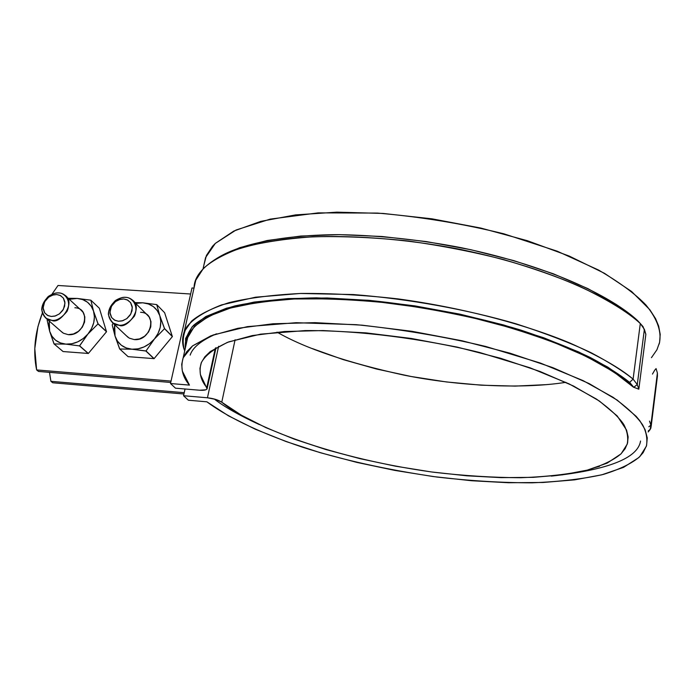 <?xml version="1.0" encoding="UTF-8"?>
<svg xmlns="http://www.w3.org/2000/svg" width="695" height="695" viewBox="0 0 695 695"><rect width="100%" height="100%" fill="white"/><g stroke="black" fill="none" stroke-linecap="round" stroke-linejoin="round"><path stroke-width="1.04" d="M599.542 466.31L594.112 467.839L599.533 466.31M190.169 355.119C192.567 347.517 201.333 340.411 216.466 333.817C201.333 340.411 192.567 347.517 190.169 355.119M640.564 441.038C637.828 458.222 608.073 469.907 551.3 476.11L551.309 476.11C608.073 469.907 637.828 458.222 640.564 441.038M259.174 424.515C239.045 415.184 224.051 406.679 214.208 398.982C224.051 406.679 239.045 415.184 259.174 424.515M36.627 369.931L34.793 348.56L37.938 326.641L42.317 313.184C34.785 332.801 32.891 351.713 36.627 369.931L171.04 381.095L36.627 369.931L38.52 371.443L36.627 369.931M51.943 294.263L58.015 285.48L190.63 294.011L58.015 285.48L51.951 294.263M170.735 382.459L38.52 371.443L170.735 382.459M183.94 393.995L52.742 382.771L50.917 381.32L184.236 392.684L50.917 381.32L49.493 372.355L50.917 381.32L52.742 382.771L183.94 393.995M627.255 444.122C628.436 437.529 627.246 430.935 623.702 424.35C618.715 416.974 609.654 408.564 596.527 399.121L569.014 383.84L529.964 367.768L479.672 352.504C422.656 338.456 358.394 330.29 305.314 330.577L260.486 334.165L228.829 341.836C214.234 348.377 205.042 355.38 201.237 362.851L201.237 362.851C198.657 371.816 200.499 380.035 206.78 387.515L215.337 348.108L206.78 387.515L207.093 388.826C206.25 390.086 203.765 390.547 199.621 390.225L175.479 388.184L170.492 383.527L189.466 385.108C182.403 376.855 180.3 367.751 183.176 357.795L181.699 364.31L182.325 371.078L189.466 385.108L170.492 383.527L191.985 287.973L170.492 383.527L175.479 388.184L199.621 390.225L205.859 389.808L207.093 388.835L200.395 374.596L199.943 368.385L201.42 362.425L204.869 356.778L210.333 351.514L227.361 342.392L252.311 335.572L284.568 331.515L322.975 330.559L365.918 332.879L411.379 338.474L457.075 347.083L500.695 358.299L540.084 371.504L573.436 385.994L599.403 401.05L617.203 415.949L626.551 430.066L628.089 436.668L627.602 442.88L625.17 448.675L620.87 454L607.135 463.131L587.292 470.115L562.333 474.859L533.282 477.352L501.121 477.639L466.805 475.797L431.274 471.931L395.403 466.171L360.062 458.674L326.12 449.622L294.437 439.197L265.89 427.634L241.365 415.202L221.766 402.205L215.702 399.416L207.449 397.783L183.558 395.733L188.354 400.216L206.893 401.823L228.481 415.827L255.221 429.18L286.158 441.568L320.352 452.723L356.874 462.401L394.847 470.411L433.376 476.57L471.557 480.732L508.479 482.738L543.177 482.478L574.635 479.854L601.783 474.824L623.545 467.37L638.818 457.571L643.118 452.688L646.558 445.591L647.262 437.876L645.073 429.597L639.921 420.875L636.194 416.366L617.203 400.103L589.169 383.605L552.916 367.681L509.895 353.147L462.114 340.793L411.979 331.307L362.112 325.173L315.052 322.654L273.065 323.766L237.942 328.292L210.898 335.824L192.602 345.858L186.781 351.635L183.167 357.812L192.541 345.91L213.139 334.981L247.463 326.624L296.113 322.697L356.379 324.687C400.641 329.23 443.757 336.484 485.718 346.458L540.519 363.094L583.088 380.617L613.068 397.297C627.359 407.609 637.202 416.791 642.606 424.836C646.402 432.003 647.662 439.11 646.393 446.164L639.895 456.519C632.215 463.252 620.07 469.212 603.451 474.39C583.974 478.855 560.205 481.67 532.144 482.817C502.068 482.808 470.367 480.888 437.025 477.057C386.255 469.655 341.488 459.725 302.742 447.267C254.509 431.03 224.363 414.889 206.893 401.823L188.354 400.216L183.558 395.733L185.052 388.991L183.558 395.733L207.449 397.783L218.612 346.284L207.449 397.783C213.643 398.504 218.421 399.972 221.766 402.205L235.101 339.751L221.766 402.205C245.422 422.117 320.56 456.467 432.916 472.148C463.826 475.78 493.242 477.639 521.172 477.717C547.243 476.718 569.318 474.172 587.405 470.081C602.834 465.329 614.102 459.847 621.217 453.653L627.255 444.122L628.132 437.329M639.939 323.123L640.303 323.522C617.464 302.116 558.737 269.973 461.437 249.627C406.514 238.75 346.657 234.206 298.867 237.673C264.178 241.165 237.959 247.394 220.202 256.359C202.818 266.359 194.114 276.836 194.079 287.808L195.782 280.198L203.27 268.626C211.489 261.007 224.042 254.118 240.93 247.967C260.608 242.52 284.533 238.793 312.715 236.804C342.93 236.065 374.866 237.473 408.512 241.026C442.072 245.752 473.912 251.99 504.04 259.721C532.335 267.983 557.103 276.653 578.362 285.741C607.213 299.449 627.863 312.038 640.303 323.522L643.066 326.633L645.855 334.295L638.827 389.191L633.466 387.176C621.035 375.76 600.419 362.538 569.222 348.56C546.418 339.195 519.886 330.29 489.645 321.855C457.614 314.027 424.341 307.781 389.826 303.133C355.71 299.684 324.061 298.285 294.88 298.954C268.105 300.735 245.795 304.002 227.96 308.745C204.521 316.546 192.376 326.224 188.05 335.963L186.521 342.809L187.294 338.239L194.305 326.537L208.674 316.312L230.41 308.033L259.157 302.125L294.193 298.98L334.391 298.85L378.219 301.856L423.881 307.954L469.42 316.911L512.841 328.335L552.308 341.705L586.276 356.396L613.572 371.764L633.466 387.176L629.635 382.363L607.751 367.082L578.839 352.017L543.733 337.779L503.623 324.973L460.081 314.192L414.889 305.887L369.94 300.422L327.119 297.981L288.078 298.572L254.222 302.056L226.57 308.18L205.781 316.564L192.141 326.789L185.635 338.413L185.33 348.152C184.601 340.62 187.303 333.061 193.418 325.469C202.08 318.032 215.91 311.516 234.91 305.904C257.246 301.17 284.411 298.485 316.407 297.842L368.202 300.275C422.716 305.678 476.596 316.668 520.764 330.073C548.207 339.23 571.403 348.386 590.333 357.534C606.9 366.413 620.001 374.692 629.635 382.363L633.102 379.123L640.303 323.522L644.378 329.326L637.28 384.57L644.378 329.326L645.855 334.295L638.827 389.191L637.28 384.57L638.827 389.191L633.753 387.263L637.28 384.57L633.102 379.123L637.28 384.57L633.753 387.263L629.635 382.363L633.102 379.123L640.303 323.522L637.663 320.656L616.213 304.427L587.822 288.581L553.281 273.769L513.796 260.616L470.88 249.722L426.287 241.573L381.894 236.491L339.534 234.649L300.848 236.048L267.219 240.496L239.679 247.681L221.349 255.769M659.155 344.094C662.074 332.41 657.661 319.37 645.916 304.975C635.682 294.22 619.897 282.578 598.543 270.034L557.208 251.19L503.858 233.815C462.948 223.712 420.814 216.797 377.455 213.078L318.24 212.87L270.207 219.116L236.057 230.002L215.302 243.415L205.572 257.567L203.844 265.29M191.985 287.973L194.009 288.104L191.985 287.973M651.432 357.682L656.914 349.793L659.598 342.322L660.207 334.391L658.651 326.051L655.559 318.631L649.834 309.727L631.573 291.474L604.442 273.3L569.257 256.081L527.418 240.722L480.844 228.064L431.89 218.812L383.075 213.443L336.884 212.157L295.523 214.903L260.755 221.375L233.815 231.061L215.363 243.354L212.531 246.265L206.441 255.447L203.844 265.308M546.93 384.613L515.186 386.107L481.366 385.195L446.39 381.946L411.136 376.499L376.464 369.002L343.234 359.619L312.298 348.569M657.392 373.015L656.089 368.637L657.392 373.015L650.885 425.175L657.392 373.015L657.435 376.056L651.145 426.53M650.885 425.175L650.963 427.99L648.166 431.977L650.173 429.527L648.313 430.813L650.173 429.527L650.885 425.175L649.521 421.109L650.885 425.175L648.817 426.765L650.885 425.175M652.466 374.084L654.725 370.148M184.722 350.862C182.081 344.72 181.908 338.352 184.21 331.767L191.525 321.168C199.665 314.244 212.184 308.067 229.098 302.638C248.836 297.903 272.9 294.836 301.291 293.446C331.767 293.247 364.015 295.062 398.035 298.902C466.319 308.206 528.504 325.677 570.126 343.121C599.42 356.292 620.409 368.289 633.102 379.123C622.963 371 609.002 362.217 591.21 352.782C570.786 343.052 545.697 333.383 515.951 323.783C468.074 309.831 410.154 298.946 353.277 294.55L300.283 293.472L255.491 297.208L221.54 304.905C204.565 311.568 192.932 318.953 186.634 327.058C182.802 335.198 182.168 343.139 184.722 350.862M656.071 368.593L654.812 370.088M637.663 320.656C615.084 299.484 557.199 267.766 461.428 247.741C419.884 239.688 378.827 235.318 338.265 234.649C286.375 234.919 246.412 242.946 223.668 254.509L220.202 256.359M565.843 382.337C522.101 389.183 459.404 386.22 404.073 375.152C347.761 362.79 305.409 348.456 277.018 332.14M51.838 320.343L46.148 318.362C39.893 312.403 40.571 305.131 48.19 296.539C54.879 292.187 60.395 291.709 64.731 295.123C77.041 302.525 59.301 325.095 51.838 320.343C47.034 320.334 43.646 316.746 41.683 309.57C42.473 298.059 53.958 291.978 58.754 292.977C63.879 292.621 72.045 300.049 67.059 311.343C61.551 318.023 56.477 321.02 51.838 320.343M51.248 316.46L47.408 315.339L44.584 312.715L43.203 308.997L43.472 304.749L45.34 300.631L48.528 297.243L52.542 295.106L56.79 294.541L60.63 295.644L63.471 298.242L64.878 301.951L64.626 306.208L62.767 310.361L59.562 313.766L55.522 315.912L51.248 316.46L47.964 315.626L44.723 312.915L43.116 307.842L44.671 301.726L48.754 297.069L53.22 294.906L56.79 294.541L60.074 295.358L63.332 298.042L64.974 303.107L63.436 309.258L59.336 313.94L54.835 316.112L51.248 316.46M118.975 325.173L112.712 322.888C106.439 316.347 107.308 308.919 115.318 300.596C122.016 296.452 127.628 296.209 132.18 299.866C144.369 307.998 126.403 329.83 118.975 325.173C114.032 325.164 110.488 321.516 108.342 314.227C108.959 302.534 120.652 296.365 125.595 297.39C130.86 297.026 139.391 304.575 134.465 316.043C128.923 322.828 123.753 325.868 118.975 325.173M118.445 321.238L114.475 320.091L111.53 317.424L110.045 313.654L110.244 309.336L112.095 305.148L115.309 301.717L119.401 299.554L123.762 298.98L127.724 300.101L130.686 302.742L132.198 306.512L132.024 310.839L130.182 315.052L126.95 318.51L122.824 320.69L118.445 321.238L115.057 320.386L111.678 317.632L109.932 312.481L111.426 306.26L115.544 301.543L120.096 299.345L123.762 298.98L127.142 299.814L130.538 302.542L132.328 307.685L130.851 313.932L126.716 318.692L122.129 320.89L118.445 321.238M90.845 300.188L77.197 298.424C85.424 299.267 90.871 303.489 93.53 311.091L90.845 300.188L99.368 308.259L106.509 331.75L99.368 308.259L90.845 300.188L77.197 298.424L68.171 298.285L77.197 298.424L82.705 299.58L87.466 302.203L91.167 306.13L93.53 311.091C95.615 318.988 93.747 326.641 87.918 334.043C81.645 341.106 74.278 344.459 65.834 344.121C57.563 343.165 52.16 338.856 49.632 331.194L54.106 343.947L65.834 344.121L79.499 345.902L87.918 334.043L98.004 323.896L93.53 311.091L94.407 316.764L93.721 322.758L91.505 328.657L87.918 334.043L83.209 338.561L77.701 341.879L71.767 343.773L65.834 344.121L60.309 342.896L55.565 340.194L51.925 336.198L49.632 331.194L48.832 325.529L49.249 321.064L49.632 331.194L54.002 343.869L62.976 351.47L54.002 343.869L63.08 351.548L88.361 353.46L63.08 351.548L54.106 343.947L65.834 344.121L79.499 345.902L88.23 353.52L79.63 345.841L88.361 353.46L106.509 331.75L88.361 353.46L79.63 345.841L87.918 334.043L98.004 323.896L106.509 331.75L98.038 323.757L106.544 331.611L98.038 323.757L93.53 311.091L90.845 300.188M69.274 299.302L77.197 298.424L69.274 299.302M61.047 331.333L63.48 333.244L68.188 334.642L73.427 333.982L78.387 331.367L82.297 327.189L84.564 322.098L84.833 316.877L83.087 312.316L80.75 309.874M47.521 319.561L47.164 320.23L49.632 331.194L47.164 320.23L47.521 319.561M74.878 307.763C91.714 308.206 84.799 336.519 68.188 334.642M156.74 304.61L142.788 302.803C151.258 303.663 156.931 307.963 159.798 315.686L156.74 304.61L164.628 312.733L172.369 336.597L164.628 312.733L156.74 304.61L142.788 302.803L134.926 302.612L142.788 302.803L148.469 303.984L153.413 306.651L157.279 310.639L159.798 315.686C162.074 323.714 160.284 331.48 154.429 338.995C148.105 346.153 140.59 349.559 131.911 349.203C123.389 348.221 117.768 343.843 115.031 336.059L119.749 349.003L131.911 349.203L146.011 350.958L154.429 338.995L164.507 328.683L159.798 315.686L160.797 321.446L160.189 327.527L158.017 333.522L154.429 338.995L149.668 343.573L144.056 346.935L138.001 348.855L131.911 349.203L126.203 347.952L121.286 345.198L117.472 341.141L115.031 336.059L114.119 330.307L114.675 324.739L115.031 336.059L119.644 348.925L127.993 356.578L119.644 348.925L128.097 356.657L154.099 358.629L128.097 356.657L119.749 349.003L131.911 349.203L145.872 351.018L153.969 358.69L146.011 350.958L154.099 358.629L172.369 336.597L154.099 358.629L146.011 350.958L154.429 338.995L164.507 328.683L172.369 336.597L164.541 328.544L172.403 336.458L164.541 328.544L159.798 315.686L156.74 304.61M135.725 303.42L142.788 302.803L135.725 303.42M126.334 335.737L129.296 338.152L134.17 339.577L139.539 338.917L144.586 336.258L148.53 332.028L150.772 326.858L150.963 321.55L149.086 316.92L147.019 314.722M113.146 323.297L112.208 324.921L115.031 336.059L112.208 324.921L113.146 323.297M140.564 312.29C157.878 312.75 151.267 341.497 134.17 339.577M203.053 268.852L205.572 257.567M188.05 335.963L183.176 357.795M184.21 331.767L195.782 280.198M207.162 388.514L216.023 347.7M46.148 318.362L62.602 332.688M66.268 296.539L82.288 311.291M112.712 322.888L128.019 337.327M132.18 299.866L147.036 314.739"/></g></svg>
